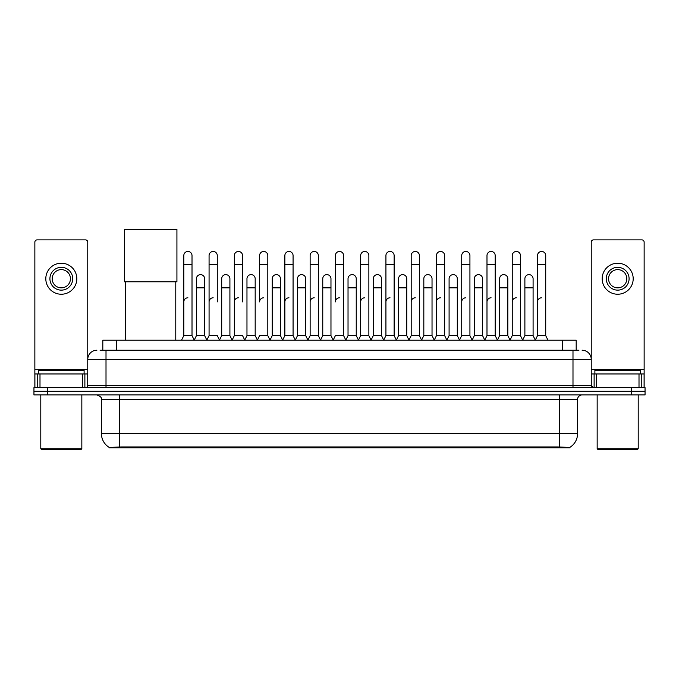 <?xml version="1.0" encoding="UTF-8"?>
<svg xmlns="http://www.w3.org/2000/svg" width="679" height="679" viewBox="0 0 679 679"><rect width="100%" height="100%" fill="white"/><g stroke="black" fill="none" stroke-linecap="round" stroke-linejoin="round"><path stroke-width="1.02" d="M100.076 350.237L106.009 350.237L100.076 350.237L102.818 350.237L102.818 340.204L576.182 340.204L576.182 350.237M569.8 447.834L109.2 447.834L109.2 447.385M101.443 433.694L119.682 433.694L119.682 399.49L101.443 399.49L101.443 433.694A15.965 15.965 0 0 0 109.251 447.419L121.507 446.952L557.493 446.952L569.749 447.419A15.965 15.965 0 0 0 577.557 433.694L577.557 399.49A4.558 4.558 0 0 1 582.115 394.932M645.05 394.932L645.05 391.282L33.95 391.282L33.95 394.932L47.632 394.932L47.632 391.282L33.95 391.282L33.95 387.633L47.632 387.633L47.632 391.282L645.05 391.282L645.05 394.932L47.632 394.932M96.885 350.237A9.124 9.124 0 0 0 87.761 359.361L87.761 385.358A2.283 2.283 0 0 1 85.486 387.633M582.115 350.237A9.124 9.124 0 0 1 591.239 359.361L106.009 359.361L106.009 350.237L578.924 350.237M639.007 387.633L639.007 373.951L644.142 373.951L644.142 387.633L644.142 242.157A2.283 2.283 0 0 0 641.859 239.874L593.514 239.874A2.283 2.283 0 0 0 591.239 242.157L591.239 385.358L593.514 387.633M645.05 387.633L645.05 391.282L645.05 387.633L47.632 387.633M82.634 387.633L82.634 373.951L39.993 373.951L39.993 387.633M106.009 387.633L106.009 359.361L87.761 359.361L87.761 242.157A2.283 2.283 0 0 0 85.486 239.874L37.141 239.874A2.283 2.283 0 0 0 34.858 242.157L34.858 373.951L39.993 373.951M82.634 373.951L87.761 373.951M34.858 387.633L34.858 373.951M61.314 267.331A11.399 11.399 0 0 0 49.915 278.729A11.399 11.399 0 0 0 61.314 290.137A11.399 11.399 0 0 0 72.712 278.729A11.399 11.399 0 0 0 61.314 267.331M61.314 269.614A9.124 9.124 0 0 0 52.19 278.729A9.124 9.124 0 0 0 61.314 287.854A9.124 9.124 0 0 0 70.438 278.729A9.124 9.124 0 0 0 61.314 269.614M61.314 294.236A15.507 15.507 0 0 0 76.82 278.729A15.507 15.507 0 0 0 61.314 263.223A15.507 15.507 0 0 0 45.807 278.729A15.507 15.507 0 0 0 61.314 294.236M80.92 449.659L41.699 449.659L40.791 448.743L81.836 448.743L80.92 449.659M40.791 394.932L40.791 448.743M81.836 394.932L81.836 448.743M84.111 373.951L84.111 370.31L38.508 370.31L38.508 373.951M125.615 281.785L125.615 340.204M175.776 281.785L175.776 340.204M124.478 229.341L176.922 229.341L176.922 281.785L124.478 281.785L124.478 229.341M181.522 340.204L183.805 335.647L192.013 335.647L194.296 340.204M192.013 335.647L192.013 255.567A4.108 4.108 0 0 0 187.913 251.459A4.108 4.108 0 0 1 188.168 251.468M183.805 335.647L183.805 264.683L192.013 264.683M183.805 264.683L183.805 255.567A4.108 4.108 0 0 1 187.913 251.459M206.789 340.204L209.073 335.647L217.28 335.647L219.563 340.204M217.28 301.9L217.28 255.567A4.108 4.108 0 0 0 213.172 251.459A4.108 4.108 0 0 1 213.435 251.468M209.073 335.647L209.073 264.683L217.28 264.683M209.073 264.683L209.073 255.567A4.108 4.108 0 0 1 213.172 251.459M232.057 340.204L234.34 335.647L242.547 335.647L244.822 340.204M242.547 301.9L242.547 255.567A4.108 4.108 0 0 0 238.439 251.459A4.108 4.108 0 0 1 238.694 251.468M234.34 335.647L234.34 264.683L242.547 264.683M234.34 264.683L234.34 255.567A4.108 4.108 0 0 1 238.439 251.459M257.324 340.204L259.599 335.647L267.806 335.647L270.089 340.204M267.806 335.647L267.806 255.567A4.108 4.108 0 0 0 263.707 251.459A4.108 4.108 0 0 1 263.961 251.468M263.707 297.792A4.108 4.108 0 0 0 259.599 301.9L259.599 264.683L267.806 264.683M259.599 264.683L259.599 255.567A4.108 4.108 0 0 1 263.707 251.459M282.583 340.204L284.866 335.647L293.073 335.647L295.357 340.204M293.073 335.647L293.073 255.567A4.108 4.108 0 0 0 288.974 251.459A4.108 4.108 0 0 1 289.229 251.468M284.866 335.647L284.866 264.683L293.073 264.683M284.866 264.683L284.866 255.567A4.108 4.108 0 0 1 288.974 251.459M307.85 340.204L310.133 335.647L318.341 335.647L320.624 340.204M318.341 335.647L318.341 255.567A4.108 4.108 0 0 0 314.233 251.459A4.108 4.108 0 0 1 314.496 251.468M310.133 335.647L310.133 264.683L318.341 264.683M310.133 264.683L310.133 255.567A4.108 4.108 0 0 1 314.233 251.459M333.117 340.204L335.392 335.647L343.608 335.647L345.883 340.204M343.608 335.647L343.608 255.567A4.108 4.108 0 0 0 339.5 251.459A4.108 4.108 0 0 1 339.755 251.468M339.5 297.792A4.108 4.108 0 0 0 335.392 301.9L335.392 264.683L343.608 264.683M335.392 264.683L335.392 255.567A4.108 4.108 0 0 1 339.5 251.459M358.376 340.204L360.659 335.647L368.867 335.647L371.15 340.204M383.711 340.069L381.505 335.647L373.289 335.647L371.082 340.069L368.867 335.647L368.867 255.567A4.108 4.108 0 0 0 364.767 251.459A4.108 4.108 0 0 1 365.022 251.468M345.815 340.069L348.03 335.647L356.237 335.647L358.453 340.069L360.659 335.647L360.659 264.683L368.867 264.683M360.659 264.683L360.659 255.567A4.108 4.108 0 0 1 364.767 251.459M383.643 340.204L385.927 335.647L394.134 335.647L396.417 340.204M421.676 340.204L419.401 335.647L411.194 335.647L408.979 340.069L406.763 335.647L398.556 335.647L396.349 340.069L394.134 335.647L394.134 255.567A4.108 4.108 0 0 0 390.026 251.459A4.108 4.108 0 0 1 390.289 251.468M385.927 335.647L385.927 264.683L394.134 264.683M385.927 264.683L385.927 255.567A4.108 4.108 0 0 1 390.026 251.459M446.943 340.204L444.66 335.647L436.453 335.647L434.246 340.069L432.031 335.647L423.823 335.647L421.608 340.069L419.401 335.647L419.401 264.683L411.194 264.683L411.194 335.647L408.911 340.204M411.194 264.683L411.194 255.567A4.108 4.108 0 0 1 415.556 251.468A4.108 4.108 0 0 1 419.401 255.567L419.401 264.683M472.211 340.204L469.927 335.647L461.72 335.647L459.505 340.069L457.298 335.647L449.091 335.647L446.875 340.069L444.66 335.647L444.66 264.683L436.453 264.683L436.453 335.647L434.178 340.204M436.453 264.683L436.453 255.567A4.108 4.108 0 0 1 440.815 251.468A4.108 4.108 0 0 1 444.66 255.567L444.66 264.683M497.478 340.204L495.195 335.647L486.987 335.647L484.772 340.069L482.565 335.647L474.349 335.647L472.143 340.069L469.927 335.647L469.927 264.683L461.72 264.683L461.72 335.647L459.437 340.204M461.72 264.683L461.72 255.567A4.108 4.108 0 0 1 466.083 251.468A4.108 4.108 0 0 1 469.927 255.567L469.927 264.683M522.737 340.204L520.462 335.647L512.246 335.647L510.039 340.069L507.824 335.647L499.617 335.647L497.401 340.069L495.195 335.647L495.195 264.683L486.987 264.683L486.987 335.647L484.704 340.204M486.987 264.683L486.987 255.567A4.108 4.108 0 0 1 491.35 251.468A4.108 4.108 0 0 1 495.195 255.567L495.195 264.683M535.23 340.204L537.513 335.647L537.513 264.683L545.721 264.683L545.721 335.647L548.004 340.204L545.721 335.647L537.513 335.647L535.307 340.069L533.091 335.647L524.884 335.647L522.669 340.069L520.462 335.647L520.462 264.683L512.246 264.683L512.246 335.647L509.971 340.204M512.246 264.683L512.246 255.567A4.108 4.108 0 0 1 516.609 251.468A4.108 4.108 0 0 1 520.462 255.567L520.462 264.683M537.513 264.683L537.513 255.567A4.108 4.108 0 0 1 541.876 251.468A4.108 4.108 0 0 1 545.721 255.567L545.721 264.683M194.228 340.069L196.435 335.647L204.651 335.647L206.857 340.069M204.651 335.647L204.651 278.729A4.108 4.108 0 0 0 200.797 274.639A4.108 4.108 0 0 1 204.651 278.729M196.435 335.647L196.435 287.854L204.651 287.854M196.435 287.854L196.435 278.729A4.108 4.108 0 0 1 200.797 274.639M219.495 340.069L221.702 335.647L229.909 335.647L232.125 340.069M229.909 335.647L229.909 278.729A4.108 4.108 0 0 0 226.065 274.639A4.108 4.108 0 0 1 229.909 278.729M221.702 335.647L221.702 287.854L229.909 287.854M221.702 287.854L221.702 278.729A4.108 4.108 0 0 1 226.065 274.639M244.754 340.069L246.969 335.647L255.177 335.647L257.392 340.069M255.177 335.647L255.177 278.729A4.108 4.108 0 0 0 251.332 274.639A4.108 4.108 0 0 1 255.177 278.729M246.969 335.647L246.969 287.854L255.177 287.854M246.969 287.854L246.969 278.729A4.108 4.108 0 0 1 251.332 274.639M270.021 340.069L272.237 335.647L280.444 335.647L282.651 340.069M280.444 335.647L280.444 278.729A4.108 4.108 0 0 0 276.599 274.639A4.108 4.108 0 0 1 280.444 278.729M272.237 335.647L272.237 287.854L280.444 287.854M272.237 287.854L272.237 278.729A4.108 4.108 0 0 1 276.599 274.639M295.289 340.069L297.495 335.647L305.711 335.647L307.918 340.069M305.711 335.647L305.711 278.729A4.108 4.108 0 0 0 301.858 274.639A4.108 4.108 0 0 1 305.711 278.729M297.495 335.647L297.495 287.854L305.711 287.854M297.495 287.854L297.495 278.729A4.108 4.108 0 0 1 301.858 274.639M320.547 340.069L322.763 335.647L330.97 335.647L333.185 340.069M330.97 335.647L330.97 278.729A4.108 4.108 0 0 0 327.125 274.639A4.108 4.108 0 0 1 330.97 278.729M322.763 335.647L322.763 287.854L330.97 287.854M322.763 287.854L322.763 278.729A4.108 4.108 0 0 1 327.125 274.639M356.237 335.647L356.237 278.729A4.108 4.108 0 0 0 352.393 274.639A4.108 4.108 0 0 1 356.237 278.729M348.03 335.647L348.03 287.854L356.237 287.854M348.03 287.854L348.03 278.729A4.108 4.108 0 0 1 352.393 274.639M381.505 335.647L381.505 278.729A4.108 4.108 0 0 0 377.651 274.639A4.108 4.108 0 0 1 381.505 278.729M373.289 335.647L373.289 287.854L381.505 287.854M373.289 287.854L373.289 278.729A4.108 4.108 0 0 1 377.651 274.639M406.763 335.647L406.763 278.729A4.108 4.108 0 0 0 402.919 274.639A4.108 4.108 0 0 1 406.763 278.729M398.556 335.647L398.556 287.854L406.763 287.854M398.556 287.854L398.556 278.729A4.108 4.108 0 0 1 402.919 274.639M432.031 335.647L432.031 278.729A4.108 4.108 0 0 0 428.186 274.639A4.108 4.108 0 0 1 432.031 278.729M423.823 335.647L423.823 287.854L432.031 287.854M423.823 287.854L423.823 278.729A4.108 4.108 0 0 1 428.186 274.639M457.298 335.647L457.298 278.729A4.108 4.108 0 0 0 453.453 274.639A4.108 4.108 0 0 1 457.298 278.729M449.091 335.647L449.091 287.854L457.298 287.854M449.091 287.854L449.091 278.729A4.108 4.108 0 0 1 453.453 274.639M482.565 335.647L482.565 278.729A4.108 4.108 0 0 0 478.712 274.639A4.108 4.108 0 0 1 482.565 278.729M474.349 335.647L474.349 287.854L482.565 287.854M474.349 287.854L474.349 278.729A4.108 4.108 0 0 1 478.712 274.639M507.824 335.647L507.824 278.729A4.108 4.108 0 0 0 503.979 274.639A4.108 4.108 0 0 1 507.824 278.729M499.617 335.647L499.617 287.854L507.824 287.854M499.617 287.854L499.617 278.729A4.108 4.108 0 0 1 503.979 274.639M533.091 335.647L533.091 278.729A4.108 4.108 0 0 0 529.247 274.639A4.108 4.108 0 0 1 533.091 278.729M524.884 335.647L524.884 287.854L533.091 287.854M524.884 287.854L524.884 278.729A4.108 4.108 0 0 1 529.247 274.639M639.007 373.951L596.366 373.951L596.366 387.633M591.239 373.951L596.366 373.951M591.239 387.633L591.239 385.358L572.991 385.358L572.991 350.237M617.686 267.331A11.399 11.399 0 0 0 606.288 278.729A11.399 11.399 0 0 0 617.686 290.137A11.399 11.399 0 0 0 629.085 278.729A11.399 11.399 0 0 0 617.686 267.331M617.686 269.614A9.124 9.124 0 0 0 608.562 278.729A9.124 9.124 0 0 0 617.686 287.854A9.124 9.124 0 0 0 626.81 278.729A9.124 9.124 0 0 0 617.686 269.614M617.686 294.236A15.507 15.507 0 0 0 633.193 278.729A15.507 15.507 0 0 0 617.686 263.223A15.507 15.507 0 0 0 602.18 278.729A15.507 15.507 0 0 0 617.686 294.236M637.301 449.659L598.08 449.659L597.164 448.743L638.209 448.743L637.301 449.659M597.164 394.932L597.164 448.743M638.209 394.932L638.209 448.743M640.492 373.951L640.492 370.31L594.889 370.31L594.889 373.951M183.805 301.9A4.108 4.108 0 0 1 187.913 297.792M209.073 301.9A4.108 4.108 0 0 1 213.172 297.792M234.34 301.9A4.108 4.108 0 0 1 238.439 297.792M284.866 301.9A4.108 4.108 0 0 1 288.974 297.792M310.133 301.9A4.108 4.108 0 0 1 314.233 297.792M360.659 301.9A4.108 4.108 0 0 1 364.767 297.792M385.927 301.9A4.108 4.108 0 0 1 390.026 297.792M411.194 301.9A4.108 4.108 0 0 1 415.293 297.792M436.453 301.9A4.108 4.108 0 0 1 440.561 297.792M461.72 335.647L461.72 301.9A4.108 4.108 0 0 1 465.828 297.792M486.987 301.9A4.108 4.108 0 0 1 491.087 297.792M520.462 335.647L520.462 301.9M512.246 301.9A4.108 4.108 0 0 1 516.354 297.792M537.513 301.9A4.108 4.108 0 0 1 541.621 297.792M557.493 447.834L557.493 446.952M121.507 447.834L121.507 446.952M116.499 350.237L116.499 340.204M562.501 350.237L562.501 340.204M559.318 394.932L559.318 399.49L119.682 399.49L119.682 394.932M577.557 399.49L559.318 399.49L559.318 433.694L577.557 433.694M559.318 447.045L559.318 433.694L119.682 433.694L119.682 447.045M631.368 394.932L631.368 387.633M87.761 385.358L572.991 385.358L572.991 387.633M87.761 369.393L34.858 369.393M87.727 385.748L87.727 373.951M84.875 373.951L84.875 387.633M34.901 373.951L34.901 387.633M37.744 387.633L37.744 373.951M644.142 369.393L591.239 369.393M644.099 387.633L644.099 373.951M641.256 373.951L641.256 387.633M591.273 373.951L591.273 385.748M594.125 387.633L594.125 373.951M101.443 399.49C102.088 397.877 100.56 396.358 96.885 394.932"/></g></svg>
